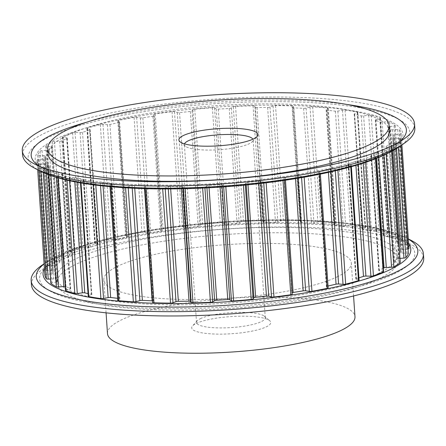 <?xml version="1.0" encoding="UTF-8"?>
<svg xmlns="http://www.w3.org/2000/svg" width="446" height="446" viewBox="0 0 446 446"><rect width="100%" height="100%" fill="white"/><g stroke="black" fill="none" stroke-linecap="round" stroke-linejoin="round"><path stroke-width="0.33" stroke-dasharray="2.23 1.67" d="M196.089 323.512A39.622 8.574 176.1 0 1 235.917 316.325A39.622 8.574 176.1 0 1 269.652 320.641A39.622 8.574 176.1 0 1 266.379 326.818A39.622 8.574 176.1 0 1 217.966 334.121A39.622 8.574 176.1 0 1 192.56 325.892A39.622 8.574 176.1 0 1 196.089 323.512M200.332 318.695A34.453 7.459 176.1 0 1 234.964 312.445A34.453 7.459 176.1 0 1 264.3 316.197A34.453 7.459 176.1 0 1 265.27 317.786A34.453 7.459 176.1 0 1 261.456 321.566A34.453 7.459 176.1 0 1 223.039 327.916A34.453 7.459 176.1 0 1 196.519 322.475A34.453 7.459 176.1 0 1 197.26 320.763A34.453 7.459 176.1 0 1 200.332 318.695M184.516 143.852A34.453 7.459 -3.9 0 0 184.393 144.61A34.453 7.459 -3.9 0 0 185.363 146.199A34.453 7.459 -3.9 0 0 214.699 149.951A34.453 7.459 -3.9 0 0 249.331 143.701A34.453 7.459 -3.9 0 0 252.397 141.627A34.453 7.459 -3.9 0 0 253.144 139.921A34.453 7.459 -3.9 0 0 252.921 139.191M107.492 333.597A124.033 26.844 176.1 0 1 121.217 319.988A124.033 26.844 176.1 0 1 259.505 297.131A124.033 26.844 176.1 0 1 354.983 316.727M337.594 276.643A124.033 26.844 176.1 0 1 199.306 299.5A124.033 26.844 176.1 0 1 103.829 279.904A124.033 26.844 176.1 0 1 117.554 266.295A124.033 26.844 176.1 0 1 255.848 243.438A124.033 26.844 176.1 0 1 351.32 263.034A124.033 26.844 176.1 0 1 337.594 276.643M379.278 278.599A171.024 37.018 176.1 0 1 188.597 310.121A171.024 37.018 176.1 0 1 56.949 283.099A171.024 37.018 176.1 0 1 75.876 264.333A171.024 37.018 176.1 0 1 266.557 232.818A171.024 37.018 176.1 0 1 398.206 259.834A171.024 37.018 176.1 0 1 379.278 278.599M378.91 273.231A171.024 37.018 176.1 0 1 188.229 304.746A171.024 37.018 176.1 0 1 56.581 277.73A171.024 37.018 176.1 0 1 75.508 258.964A171.024 37.018 176.1 0 1 266.19 227.449A171.024 37.018 176.1 0 1 397.838 254.465A171.024 37.018 176.1 0 1 378.91 273.231M389.419 130.968A171.024 37.018 -3.9 0 0 257.771 103.951A171.024 37.018 -3.9 0 0 67.09 135.467A171.024 37.018 -3.9 0 0 48.162 154.232M423.7 258.1A196.58 42.548 -3.9 0 0 410.822 244.358A196.58 42.548 -3.9 0 0 238.454 228.185A196.58 42.548 -3.9 0 0 53.208 263.268A196.58 42.548 -3.9 0 0 42.342 269.473A196.58 42.548 -3.9 0 0 31.449 284.838M394.019 273.944A188.056 40.703 -3.9 0 0 402.509 240.16A188.056 40.703 -3.9 0 0 237.618 224.695A188.056 40.703 -3.9 0 0 60.4 258.256A188.056 40.703 -3.9 0 0 50.013 264.194A188.056 40.703 -3.9 0 0 153.201 308.392A188.056 40.703 -3.9 0 0 394.019 273.944M410.532 240.06A196.58 42.548 -3.9 0 0 238.164 223.892A196.58 42.548 -3.9 0 0 52.912 258.975A196.58 42.548 -3.9 0 0 42.052 265.18M86.596 122.237A188.056 40.703 176.1 0 1 346.999 104.487M399.443 141.889A188.056 40.703 176.1 0 1 395.987 144.51A188.056 40.703 176.1 0 1 385.6 150.447A188.056 40.703 176.1 0 1 208.382 184.008A188.056 40.703 176.1 0 1 43.491 168.538A188.056 40.703 176.1 0 1 39.711 166.414M22.595 154.896A196.58 42.548 176.1 0 1 44.349 133.326A196.58 42.548 176.1 0 1 263.525 97.1A196.58 42.548 176.1 0 1 414.841 128.158M44.862 275.065A2.208 0.479 176.1 0 1 46.367 274.519L51.407 273.827A2.208 0.479 -3.9 0 0 52.667 273.51A2.208 0.479 -3.9 0 0 52.907 273.286L53.202 270.878A2.208 0.479 -3.9 0 0 53.202 270.856A2.208 0.479 -3.9 0 0 51.814 270.51L46.875 270.404A2.208 0.479 176.1 0 1 45.481 270.059A2.208 0.479 176.1 0 1 45.486 270.008A182.576 39.516 176.1 0 1 47.939 266.045A2.208 0.479 176.1 0 1 49.885 265.532L55.17 265.075A2.208 0.479 -3.9 0 0 56.915 264.707A2.208 0.479 -3.9 0 0 57.088 264.595L59.825 262.097A2.208 0.479 -3.9 0 0 59.892 261.969A2.208 0.479 -3.9 0 0 58.933 261.64L54.551 261.278A2.208 0.479 176.1 0 1 53.598 260.949A2.208 0.479 176.1 0 1 53.704 260.787A182.576 39.516 176.1 0 1 59.987 256.79A2.208 0.479 176.1 0 1 62.278 256.355L67.547 256.16A2.208 0.479 -3.9 0 0 69.782 255.759L74.822 253.306A2.208 0.479 -3.9 0 0 75.067 253.066A2.208 0.479 -3.9 0 0 74.482 252.787L70.875 252.168A2.208 0.479 176.1 0 1 70.29 251.89A2.208 0.479 176.1 0 1 70.602 251.616A182.576 39.516 176.1 0 1 80.408 247.786A2.208 0.479 176.1 0 1 82.934 247.458L87.918 247.53A2.208 0.479 -3.9 0 0 90.36 247.229L97.445 244.938A2.208 0.479 -3.9 0 0 97.719 244.832A2.208 0.479 -3.9 0 0 97.964 244.592A2.208 0.479 -3.9 0 0 97.668 244.38L95.026 243.549A2.208 0.479 176.1 0 1 94.73 243.338A2.208 0.479 176.1 0 1 95.344 242.959A182.576 39.516 176.1 0 1 108.172 239.485A2.208 0.479 176.1 0 1 110.803 239.273L115.258 239.614A2.208 0.479 -3.9 0 0 117.783 239.43L126.564 237.417A2.208 0.479 -3.9 0 0 127.194 237.216A2.208 0.479 -3.9 0 0 127.439 236.971A2.208 0.479 -3.9 0 0 127.339 236.848L125.783 235.845A2.208 0.479 176.1 0 1 125.688 235.717A2.208 0.479 176.1 0 1 126.681 235.243A182.576 39.516 176.1 0 1 141.889 232.299A2.208 0.479 176.1 0 1 144.498 232.221L148.195 232.806A2.208 0.479 -3.9 0 0 150.676 232.751L160.711 231.117A2.208 0.479 -3.9 0 0 161.764 230.833A2.208 0.479 -3.9 0 0 162.01 230.593A2.208 0.479 -3.9 0 0 162.004 230.565L161.619 229.439A2.208 0.479 176.1 0 1 161.614 229.411A2.208 0.479 176.1 0 1 163.041 228.865A182.576 39.516 176.1 0 1 179.872 226.596A2.208 0.479 176.1 0 1 182.325 226.652L185.084 227.46A2.208 0.479 -3.9 0 0 187.392 227.532L198.18 226.362A2.208 0.479 -3.9 0 0 199.702 226.01A2.208 0.479 -3.9 0 0 199.925 225.849L200.728 224.656A2.208 0.479 176.1 0 1 202.607 224.132A182.576 39.516 176.1 0 1 220.218 222.66A2.208 0.479 176.1 0 1 222.387 222.844L224.065 223.831A2.208 0.479 -3.9 0 0 226.094 224.026L237.088 223.379A2.208 0.479 -3.9 0 0 239.106 222.989A2.208 0.479 -3.9 0 0 239.195 222.939L241.147 221.74A2.208 0.479 176.1 0 1 243.393 221.288A182.576 39.516 176.1 0 1 260.893 220.686A2.208 0.479 176.1 0 1 262.672 220.993L263.19 222.108A2.208 0.479 -3.9 0 0 264.835 222.42L275.489 222.32A2.208 0.479 -3.9 0 0 277.852 221.974L280.852 220.826A2.208 0.479 176.1 0 1 283.349 220.48A182.576 39.516 176.1 0 1 299.868 220.776A2.208 0.479 176.1 0 1 301.189 221.121A2.208 0.479 176.1 0 1 301.173 221.188L300.498 222.376A2.208 0.479 -3.9 0 0 300.481 222.448A2.208 0.479 -3.9 0 0 301.674 222.788L311.453 223.245A2.208 0.479 -3.9 0 0 313.956 223.011L317.853 221.974A2.208 0.479 176.1 0 1 320.479 221.746A182.576 39.516 176.1 0 1 335.186 222.916A2.208 0.479 176.1 0 1 336.078 223.24A2.208 0.479 176.1 0 1 335.944 223.418L334.115 224.622A2.208 0.479 -3.9 0 0 333.982 224.801A2.208 0.479 -3.9 0 0 334.768 225.107L343.18 226.105A2.208 0.479 -3.9 0 0 345.695 225.988L350.3 225.113A2.208 0.479 176.1 0 1 352.914 225.013A182.576 39.516 176.1 0 1 365.073 227.014A2.208 0.479 176.1 0 1 365.603 227.282A2.208 0.479 176.1 0 1 365.358 227.527A2.208 0.479 176.1 0 1 365.252 227.571L362.358 228.731A2.208 0.479 -3.9 0 0 362.007 229.021A2.208 0.479 -3.9 0 0 362.447 229.272L369.076 230.749A2.208 0.479 -3.9 0 0 371.473 230.766L376.552 230.097A2.208 0.479 176.1 0 1 379.033 230.13A182.576 39.516 176.1 0 1 388.031 232.851A2.208 0.479 176.1 0 1 388.288 233.052A2.208 0.479 176.1 0 1 388.042 233.291A2.208 0.479 176.1 0 1 387.619 233.448L383.811 234.496A2.208 0.479 -3.9 0 0 383.142 234.891A2.208 0.479 -3.9 0 0 383.337 235.064L387.842 236.954A2.208 0.479 -3.9 0 0 390.01 237.094L395.307 236.67A2.208 0.479 176.1 0 1 397.525 236.832A182.576 39.516 176.1 0 1 402.911 240.143A2.208 0.479 176.1 0 1 402.989 240.255A2.208 0.479 176.1 0 1 402.744 240.494A2.208 0.479 176.1 0 1 401.93 240.74L397.392 241.632A2.208 0.479 -3.9 0 0 396.338 242.117A2.208 0.479 -3.9 0 0 396.382 242.2L398.54 244.408A2.208 0.479 -3.9 0 0 400.363 244.664L405.615 244.503A2.208 0.479 176.1 0 1 407.46 244.787A182.576 39.516 176.1 0 1 408.971 248.522M89.613 130.031A2.208 0.479 -3.9 0 0 89.886 129.925A2.208 0.479 -3.9 0 0 90.131 129.686A2.208 0.479 -3.9 0 0 89.836 129.474L87.187 128.643A2.208 0.479 176.1 0 1 86.898 128.431A2.208 0.479 176.1 0 1 87.511 128.052A182.576 39.516 176.1 0 1 100.339 124.573A2.208 0.479 176.1 0 1 102.97 124.367L107.425 124.707A2.208 0.479 -3.9 0 0 109.945 124.523L118.731 122.511A2.208 0.479 -3.9 0 0 119.361 122.31A2.208 0.479 -3.9 0 0 119.606 122.065A2.208 0.479 -3.9 0 0 119.506 121.936L117.95 120.938A2.208 0.479 176.1 0 1 117.856 120.81A2.208 0.479 176.1 0 1 118.842 120.336A182.576 39.516 176.1 0 1 134.056 117.393A2.208 0.479 176.1 0 1 136.66 117.315L140.362 117.9A2.208 0.479 -3.9 0 0 142.843 117.844L152.878 116.211A2.208 0.479 -3.9 0 0 153.931 115.927A2.208 0.479 -3.9 0 0 154.177 115.687A2.208 0.479 -3.9 0 0 154.171 115.659L153.786 114.533A2.208 0.479 176.1 0 1 153.781 114.505A2.208 0.479 176.1 0 1 155.208 113.959A182.576 39.516 176.1 0 1 172.039 111.69A2.208 0.479 176.1 0 1 174.486 111.745L177.252 112.554A2.208 0.479 -3.9 0 0 179.56 112.621L190.347 111.455A2.208 0.479 -3.9 0 0 191.869 111.104A2.208 0.479 -3.9 0 0 192.092 110.942L192.889 109.749A2.208 0.479 176.1 0 1 194.774 109.225A182.576 39.516 176.1 0 1 212.385 107.754A2.208 0.479 176.1 0 1 214.548 107.938L216.232 108.924A2.208 0.479 -3.9 0 0 218.261 109.119L229.255 108.473A2.208 0.479 -3.9 0 0 231.273 108.083A2.208 0.479 -3.9 0 0 231.363 108.032L233.314 106.828A2.208 0.479 176.1 0 1 235.555 106.382A182.576 39.516 176.1 0 1 253.06 105.78A2.208 0.479 176.1 0 1 254.839 106.087L255.357 107.202A2.208 0.479 -3.9 0 0 257.002 107.514L267.656 107.414A2.208 0.479 -3.9 0 0 270.02 107.068L273.019 105.919A2.208 0.479 176.1 0 1 275.517 105.574A182.576 39.516 176.1 0 1 292.035 105.869A2.208 0.479 176.1 0 1 293.357 106.215A2.208 0.479 176.1 0 1 293.34 106.282L292.665 107.469A2.208 0.479 -3.9 0 0 292.648 107.536A2.208 0.479 -3.9 0 0 293.842 107.882L303.62 108.339A2.208 0.479 -3.9 0 0 306.123 108.105L310.02 107.068A2.208 0.479 176.1 0 1 312.646 106.834A182.576 39.516 176.1 0 1 327.353 108.01A2.208 0.479 176.1 0 1 328.245 108.333A2.208 0.479 176.1 0 1 328.111 108.512L326.282 109.716A2.208 0.479 -3.9 0 0 326.149 109.894A2.208 0.479 -3.9 0 0 326.935 110.201L335.347 111.199A2.208 0.479 -3.9 0 0 337.862 111.082L342.461 110.207A2.208 0.479 176.1 0 1 345.081 110.106A182.576 39.516 176.1 0 1 357.24 112.108A2.208 0.479 176.1 0 1 357.77 112.375A2.208 0.479 176.1 0 1 357.525 112.621A2.208 0.479 176.1 0 1 357.419 112.665L354.525 113.825A2.208 0.479 -3.9 0 0 354.174 114.115A2.208 0.479 -3.9 0 0 354.615 114.366L361.243 115.843A2.208 0.479 -3.9 0 0 363.641 115.86L368.719 115.191A2.208 0.479 176.1 0 1 371.2 115.224A182.576 39.516 176.1 0 1 380.198 117.945A2.208 0.479 176.1 0 1 380.455 118.145A2.208 0.479 176.1 0 1 380.209 118.385A2.208 0.479 176.1 0 1 379.786 118.536L375.978 119.589A2.208 0.479 -3.9 0 0 375.309 119.985A2.208 0.479 -3.9 0 0 375.504 120.158L380.009 122.048A2.208 0.479 -3.9 0 0 382.177 122.187L387.474 121.764A2.208 0.479 176.1 0 1 389.692 121.925A182.576 39.516 176.1 0 1 395.078 125.237A2.208 0.479 176.1 0 1 395.156 125.348A2.208 0.479 176.1 0 1 394.911 125.588A2.208 0.479 176.1 0 1 394.097 125.833L389.559 126.725A2.208 0.479 -3.9 0 0 388.505 127.21A2.208 0.479 -3.9 0 0 388.544 127.294L390.707 129.502A2.208 0.479 -3.9 0 0 392.53 129.758L397.782 129.591A2.208 0.479 176.1 0 1 399.627 129.881A182.576 39.516 176.1 0 1 401.132 133.61A2.208 0.479 176.1 0 1 401.138 133.622A2.208 0.479 176.1 0 1 400.893 133.867A2.208 0.479 176.1 0 1 399.633 134.179L394.593 134.876A2.208 0.479 -3.9 0 0 393.093 135.411L392.798 137.825A2.208 0.479 -3.9 0 0 392.798 137.842A2.208 0.479 -3.9 0 0 394.186 138.188L399.125 138.293A2.208 0.479 176.1 0 1 400.519 138.639A2.208 0.479 176.1 0 1 400.514 138.689A182.576 39.516 176.1 0 1 398.061 142.659A2.208 0.479 176.1 0 1 397.854 142.798A2.208 0.479 176.1 0 1 396.115 143.172L390.83 143.623A2.208 0.479 -3.9 0 0 388.912 144.108L386.175 146.6A2.208 0.479 -3.9 0 0 386.108 146.734A2.208 0.479 -3.9 0 0 387.067 147.057L391.449 147.425A2.208 0.479 176.1 0 1 392.402 147.749A2.208 0.479 176.1 0 1 392.296 147.91A182.576 39.516 176.1 0 1 386.013 151.913A2.208 0.479 176.1 0 1 385.952 151.941A2.208 0.479 176.1 0 1 383.722 152.342L378.453 152.538A2.208 0.479 -3.9 0 0 376.218 152.939L371.178 155.392A2.208 0.479 -3.9 0 0 370.933 155.637A2.208 0.479 -3.9 0 0 371.518 155.916L375.125 156.529A2.208 0.479 176.1 0 1 375.71 156.808A2.208 0.479 176.1 0 1 375.465 157.053A2.208 0.479 176.1 0 1 375.398 157.081A182.576 39.516 176.1 0 1 365.592 160.917A2.208 0.479 176.1 0 1 363.066 161.246L358.082 161.173A2.208 0.479 -3.9 0 0 355.64 161.469L348.555 163.76A2.208 0.479 -3.9 0 0 348.036 164.111A2.208 0.479 -3.9 0 0 348.332 164.323L350.974 165.148A2.208 0.479 176.1 0 1 351.27 165.366A2.208 0.479 176.1 0 1 351.024 165.605A2.208 0.479 176.1 0 1 350.656 165.739A182.576 39.516 176.1 0 1 337.828 169.218A2.208 0.479 176.1 0 1 335.197 169.424L330.742 169.09A2.208 0.479 -3.9 0 0 328.217 169.274L319.436 171.281A2.208 0.479 -3.9 0 0 318.561 171.727A2.208 0.479 -3.9 0 0 318.661 171.855L320.217 172.858A2.208 0.479 176.1 0 1 320.312 172.987A2.208 0.479 176.1 0 1 320.066 173.226A2.208 0.479 176.1 0 1 319.319 173.455A182.576 39.516 176.1 0 1 304.111 176.399A2.208 0.479 176.1 0 1 301.502 176.477L297.805 175.891A2.208 0.479 -3.9 0 0 295.324 175.947L285.289 177.58A2.208 0.479 -3.9 0 0 283.99 178.11A2.208 0.479 -3.9 0 0 283.996 178.138L284.381 179.264A2.208 0.479 176.1 0 1 284.386 179.286A2.208 0.479 176.1 0 1 284.141 179.532A2.208 0.479 176.1 0 1 282.959 179.838A182.576 39.516 176.1 0 1 266.128 182.102A2.208 0.479 176.1 0 1 263.675 182.046L260.916 181.238A2.208 0.479 -3.9 0 0 258.608 181.171L247.82 182.342A2.208 0.479 -3.9 0 0 246.075 182.849L245.272 184.042A2.208 0.479 176.1 0 1 245.055 184.204A2.208 0.479 176.1 0 1 243.393 184.566A182.576 39.516 176.1 0 1 225.782 186.038A2.208 0.479 176.1 0 1 223.613 185.854L221.935 184.867A2.208 0.479 -3.9 0 0 219.906 184.672L208.912 185.324A2.208 0.479 -3.9 0 0 206.805 185.759L204.853 186.963A2.208 0.479 176.1 0 1 204.764 187.013A2.208 0.479 176.1 0 1 202.607 187.409A182.576 39.516 176.1 0 1 185.107 188.011A2.208 0.479 176.1 0 1 183.328 187.705L182.81 186.59A2.208 0.479 -3.9 0 0 181.165 186.283L170.511 186.378A2.208 0.479 -3.9 0 0 168.148 186.723L165.148 187.872A2.208 0.479 176.1 0 1 162.651 188.218A182.576 39.516 176.1 0 1 146.132 187.928A2.208 0.479 176.1 0 1 144.811 187.582A2.208 0.479 176.1 0 1 144.827 187.51L145.502 186.322A2.208 0.479 -3.9 0 0 145.519 186.255A2.208 0.479 -3.9 0 0 144.326 185.915L134.547 185.452A2.208 0.479 -3.9 0 0 132.044 185.692L128.147 186.729A2.208 0.479 176.1 0 1 125.521 186.958A182.576 39.516 176.1 0 1 110.814 185.781A2.208 0.479 176.1 0 1 109.922 185.464A2.208 0.479 176.1 0 1 110.056 185.28L111.885 184.081A2.208 0.479 -3.9 0 0 112.018 183.897A2.208 0.479 -3.9 0 0 111.232 183.59L102.82 182.598A2.208 0.479 -3.9 0 0 100.305 182.709L95.7 183.585A2.208 0.479 176.1 0 1 93.086 183.685A182.576 39.516 176.1 0 1 80.927 181.689A2.208 0.479 176.1 0 1 80.397 181.416A2.208 0.479 176.1 0 1 80.748 181.126L83.642 179.972A2.208 0.479 -3.9 0 0 83.748 179.922A2.208 0.479 -3.9 0 0 83.993 179.682A2.208 0.479 -3.9 0 0 83.553 179.426L76.924 177.948A2.208 0.479 -3.9 0 0 74.527 177.937L69.448 178.606A2.208 0.479 176.1 0 1 66.967 178.573A182.576 39.516 176.1 0 1 57.969 175.847A2.208 0.479 176.1 0 1 57.712 175.646A2.208 0.479 176.1 0 1 58.381 175.256L62.189 174.202A2.208 0.479 -3.9 0 0 62.613 174.052A2.208 0.479 -3.9 0 0 62.858 173.812A2.208 0.479 -3.9 0 0 62.663 173.633L58.158 171.743A2.208 0.479 -3.9 0 0 55.99 171.604L50.693 172.033A2.208 0.479 176.1 0 1 48.475 171.866A182.576 39.516 176.1 0 1 43.089 168.555A2.208 0.479 176.1 0 1 43.011 168.443A2.208 0.479 176.1 0 1 44.07 167.964L48.608 167.066A2.208 0.479 -3.9 0 0 49.417 166.826A2.208 0.479 -3.9 0 0 49.662 166.581A2.208 0.479 -3.9 0 0 49.617 166.497L47.46 164.295A2.208 0.479 -3.9 0 0 45.637 164.033L40.385 164.2A2.208 0.479 176.1 0 1 38.54 163.911A182.576 39.516 176.1 0 1 37.029 160.181A2.208 0.479 176.1 0 1 37.029 160.17A2.208 0.479 176.1 0 1 38.534 159.612L43.574 158.921A2.208 0.479 -3.9 0 0 44.829 158.603A2.208 0.479 -3.9 0 0 45.074 158.38L45.369 155.972A2.208 0.479 -3.9 0 0 45.369 155.949A2.208 0.479 -3.9 0 0 43.981 155.604L39.036 155.498A2.208 0.479 176.1 0 1 37.648 155.152A2.208 0.479 176.1 0 1 37.654 155.102A182.576 39.516 176.1 0 1 40.107 151.138A2.208 0.479 176.1 0 1 42.052 150.625L47.337 150.168A2.208 0.479 -3.9 0 0 49.077 149.8A2.208 0.479 -3.9 0 0 49.255 149.689L51.987 147.191A2.208 0.479 -3.9 0 0 52.059 147.063A2.208 0.479 -3.9 0 0 51.1 146.734L46.718 146.366A2.208 0.479 176.1 0 1 45.76 146.043A2.208 0.479 176.1 0 1 45.871 145.881A182.576 39.516 176.1 0 1 52.154 141.884A2.208 0.479 176.1 0 1 54.445 141.449L59.714 141.254A2.208 0.479 -3.9 0 0 61.949 140.852L66.989 138.399A2.208 0.479 -3.9 0 0 67.229 138.16A2.208 0.479 -3.9 0 0 66.649 137.875L63.042 137.262A2.208 0.479 176.1 0 1 62.457 136.983A2.208 0.479 176.1 0 1 62.769 136.71A182.576 39.516 176.1 0 1 72.57 132.875A2.208 0.479 176.1 0 1 75.101 132.546L80.085 132.624A2.208 0.479 -3.9 0 0 82.527 132.323L89.613 130.031L97.445 244.938M383.304 268.213L379.011 270.298A2.208 0.479 -3.9 0 0 378.771 270.544A2.208 0.479 -3.9 0 0 379.351 270.822L382.958 271.436A2.208 0.479 176.1 0 1 383.543 271.714M358.935 277.847L356.387 278.666A2.208 0.479 -3.9 0 0 355.869 279.018A2.208 0.479 -3.9 0 0 356.164 279.229L358.813 280.06A2.208 0.479 176.1 0 1 359.102 280.272M328.016 286.02L327.269 286.187A2.208 0.479 -3.9 0 0 326.394 286.633A2.208 0.479 -3.9 0 0 326.494 286.761L328.05 287.765A2.208 0.479 176.1 0 1 328.144 287.893M88.23 296.322A2.208 0.479 176.1 0 1 88.581 296.032L91.475 294.878A2.208 0.479 -3.9 0 0 91.586 294.828A2.208 0.479 -3.9 0 0 91.826 294.589A2.208 0.479 -3.9 0 0 91.385 294.332L88.04 293.591M65.545 290.552A2.208 0.479 176.1 0 1 66.214 290.162L70.022 289.108A2.208 0.479 -3.9 0 0 70.446 288.958A2.208 0.479 -3.9 0 0 70.691 288.718A2.208 0.479 -3.9 0 0 70.496 288.54L65.991 286.65A2.208 0.479 -3.9 0 0 65.272 286.505M50.844 283.355A2.208 0.479 176.1 0 1 51.903 282.87L56.441 281.972A2.208 0.479 -3.9 0 0 57.25 281.733A2.208 0.479 -3.9 0 0 57.495 281.487A2.208 0.479 -3.9 0 0 57.456 281.404L55.293 279.202A2.208 0.479 -3.9 0 0 53.47 278.94L50.554 279.034M117.755 300.37A2.208 0.479 176.1 0 1 117.889 300.186L119.718 298.987A2.208 0.479 -3.9 0 0 119.851 298.803A2.208 0.479 -3.9 0 0 119.065 298.497L117.616 298.324M144.827 187.51L152.66 302.421L153.335 301.228A2.208 0.479 -3.9 0 0 153.352 301.162A2.208 0.479 -3.9 0 0 152.532 300.849M292.124 292.749A2.208 0.479 -3.9 0 0 291.823 293.016A2.208 0.479 -3.9 0 0 291.829 293.044L292.214 294.17M399.95 258.424L398.663 258.529A2.208 0.479 -3.9 0 0 396.745 259.014L394.013 261.507A2.208 0.479 -3.9 0 0 393.941 261.64A2.208 0.479 -3.9 0 0 394.9 261.964L399.281 262.332A2.208 0.479 176.1 0 1 400.24 262.655M408.045 248.985A2.208 0.479 176.1 0 1 407.466 249.091L402.426 249.782A2.208 0.479 -3.9 0 0 400.926 250.317L400.631 252.731A2.208 0.479 -3.9 0 0 400.631 252.748A2.208 0.479 -3.9 0 0 402.019 253.099L406.964 253.2A2.208 0.479 176.1 0 1 408.335 253.501M408.324 239.078A191.222 41.389 -3.9 0 0 405.303 237.423A191.222 41.389 -3.9 0 0 237.634 221.695A191.222 41.389 -3.9 0 0 57.434 255.82A191.222 41.389 -3.9 0 0 46.869 261.858A191.222 41.389 -3.9 0 0 44.104 263.909M408.653 243.917A184.282 39.884 -3.9 0 0 256.483 220.43A184.282 39.884 -3.9 0 0 63.455 254.114A184.282 39.884 -3.9 0 0 44.433 268.748M40.697 171.275A191.222 41.389 176.1 0 1 49.328 136.928A191.222 41.389 176.1 0 1 294.198 101.894A191.222 41.389 176.1 0 1 399.131 146.84M382.545 154.584A184.282 39.884 176.1 0 1 134.876 187.905A184.282 39.884 176.1 0 1 55.622 139.208A184.282 39.884 176.1 0 1 303.291 105.892A184.282 39.884 176.1 0 1 382.545 154.584M118.731 122.511L126.564 237.417M152.878 116.211L160.711 231.117M190.347 111.455L198.18 226.362M229.255 108.473L237.088 223.379M357.24 112.108L365.073 227.014M380.198 117.945L388.031 232.851M395.078 125.237L402.911 240.143M401.132 133.61L401.907 144.928L401.138 133.622M398.061 142.659L398.378 147.347M386.013 151.913L386.169 154.165M375.125 156.529L382.958 271.436M350.974 165.148L358.813 280.06M320.217 172.858L328.05 287.765M245.272 184.042L245.345 185.062M204.853 186.963L204.926 187.978M83.642 179.972L91.475 294.878M62.189 174.202L70.022 289.108M48.608 167.066L56.441 281.972M43.574 158.921L51.407 273.827M47.337 150.168L55.17 265.075M46.718 146.366L54.551 261.278M45.871 145.881L53.704 260.787M51.1 146.734L58.933 261.64M51.987 147.191L59.825 262.097M49.255 149.689L57.088 264.595M42.052 150.625L49.885 265.532M40.107 151.138L47.939 266.045M37.654 155.102L45.486 270.008M39.036 155.498L46.875 270.404M43.981 155.604L51.814 270.51M53.202 270.856L45.369 155.949L53.202 270.878M45.074 158.38L52.907 273.286M38.534 159.612L46.367 274.519M37.029 160.181L37.687 169.759L37.029 160.17M38.54 163.911L38.98 170.411M40.385 164.2L40.876 171.364M45.637 164.033L53.47 278.94M47.46 164.295L55.293 279.202M49.617 166.497L57.456 281.404M44.07 167.964L51.903 282.87M43.089 168.555L43.357 172.552M48.475 171.866L48.67 174.748M50.693 172.033L50.939 175.573M55.99 171.604L56.386 177.346M58.158 171.743L65.991 286.65M62.663 173.633L70.496 288.54M58.381 175.256L66.214 290.162M57.969 175.847L58.103 177.854M66.967 178.573L67.073 180.173M69.448 178.606L69.593 180.736M74.527 177.937L74.789 181.812M76.924 177.948L77.219 182.269M83.553 179.426L91.385 294.332M80.748 181.126L88.581 296.032M80.927 181.689L81.01 182.944M93.086 183.685L93.158 184.772M95.7 183.585L95.806 185.112M100.305 182.709L100.506 185.67M102.82 182.598L103.048 185.943M111.232 183.59L119.065 298.497M111.885 184.081L119.718 298.987M110.056 185.28L117.889 300.186M110.814 185.781L110.876 186.707M125.521 186.958L125.577 187.799M128.147 186.729L128.231 187.956M132.044 185.692L132.211 188.162M134.547 185.452L134.737 188.279M144.326 185.915L144.51 188.647M145.502 186.322L153.335 301.228M146.132 187.928L146.182 188.691M162.651 188.218L162.701 188.942M165.148 187.872L165.221 188.948M168.148 186.723L168.298 188.942M170.511 186.378L170.684 188.931M181.165 186.283L181.338 188.792M182.81 186.59L182.955 188.753M183.328 187.705L183.395 188.747M185.107 188.011L185.151 188.703M202.607 187.409L202.657 188.084M206.805 185.759L206.95 187.877M208.912 185.324L209.079 187.766M219.906 184.672L220.073 187.108M221.935 184.867L222.08 186.974M223.613 185.854L223.686 186.863M225.782 186.038L225.827 186.712M243.393 184.566L243.438 185.246M246.075 182.849L246.22 184.978M247.82 182.342L247.987 184.806M258.608 181.171L258.775 183.668M260.916 181.238L261.066 183.406M263.675 182.046L263.748 183.094M266.128 182.102L266.173 182.804M282.959 179.838L283.009 180.569M283.996 178.138L291.829 293.044M285.289 177.58L285.468 180.206M295.324 175.947L295.508 178.651M297.805 175.891L297.961 178.249M301.502 176.477L301.585 177.636M304.111 176.399L304.161 177.19M319.319 173.455L319.381 174.308M318.661 171.855L326.494 286.761M319.436 171.281L327.269 286.187M328.217 169.274L328.434 172.39M330.742 169.09L330.926 171.827M335.197 169.424L335.292 170.818M337.828 169.218L337.895 170.194M350.656 165.739L350.734 166.849M348.332 164.323L356.164 279.229M348.555 163.76L356.387 278.666M355.64 161.469L355.908 165.36M358.082 161.173L358.316 164.635M363.066 161.246L363.195 163.097M365.592 160.917L365.687 162.277M375.398 157.081L375.51 158.731M371.518 155.916L379.351 270.822M371.178 155.392L379.011 270.298M376.218 152.939L376.58 158.308M378.453 152.538L378.782 157.421M383.722 152.342L383.917 155.214M392.296 147.91L392.502 150.921M391.449 147.425L399.281 262.332M387.067 147.057L394.9 261.964M386.175 146.6L394.013 261.507M388.912 144.108L396.745 259.014M390.83 143.623L398.663 258.529M396.115 143.172L396.483 148.579M400.514 138.689L400.982 145.563L400.519 138.639M399.125 138.293L406.964 253.2M394.186 138.188L402.019 253.099M392.798 137.825L400.631 252.731L392.798 137.842M393.093 135.411L400.926 250.317M394.593 134.876L402.426 249.782M399.633 134.179L407.466 249.091M399.627 129.881L407.46 244.787M397.782 129.591L405.615 244.503M392.53 129.758L400.363 244.664M390.707 129.502L398.54 244.408M388.544 127.294L396.382 242.2M389.559 126.725L397.392 241.632M394.097 125.833L401.93 240.74M389.692 121.925L397.525 236.832M387.474 121.764L395.307 236.67M382.177 122.187L390.01 237.094M380.009 122.048L387.842 236.954M375.504 120.158L383.337 235.064M375.978 119.589L383.811 234.496M379.786 118.536L387.619 233.448M371.2 115.224L379.033 230.13M368.719 115.191L376.552 230.097M363.641 115.86L371.473 230.766M361.243 115.843L369.076 230.749M354.615 114.366L362.447 229.272M354.525 113.825L362.358 228.731M357.419 112.665L365.252 227.571M345.081 110.106L352.914 225.013M342.461 110.207L350.3 225.113M337.862 111.082L345.695 225.988M335.347 111.199L343.18 226.105M326.935 110.201L334.768 225.107M326.282 109.716L334.115 224.622M328.111 108.512L335.944 223.418M327.353 108.01L335.186 222.916M312.646 106.834L320.479 221.746M310.02 107.068L317.853 221.974M306.123 108.105L313.956 223.011M303.62 108.339L311.453 223.245M293.842 107.882L301.674 222.788M292.665 107.469L300.498 222.376M293.34 106.282L301.173 221.188M292.035 105.869L299.868 220.776M275.517 105.574L283.349 220.48M273.019 105.919L280.852 220.826M270.02 107.068L277.852 221.974M267.656 107.414L275.489 222.32M257.002 107.514L264.835 222.42M255.357 107.202L263.19 222.108M254.839 106.087L262.672 220.993M253.06 105.78L260.893 220.686M235.555 106.382L243.393 221.288M233.314 106.828L241.147 221.74M231.363 108.032L239.195 222.939M218.261 109.119L226.094 224.026M216.232 108.924L224.065 223.831M214.548 107.938L222.387 222.844M212.385 107.754L220.218 222.66M194.774 109.225L202.607 224.132M192.889 109.749L200.728 224.656M192.092 110.942L199.925 225.849M179.56 112.621L187.392 227.532M177.252 112.554L185.084 227.46M174.486 111.745L182.325 226.652M172.039 111.69L179.872 226.596M155.208 113.959L163.041 228.865M153.786 114.533L161.619 229.439M154.171 115.659L162.004 230.565M142.843 117.844L150.676 232.751M140.362 117.9L148.195 232.806M136.66 117.315L144.498 232.221M134.056 117.393L141.889 232.299M118.842 120.336L126.681 235.243M117.95 120.938L125.783 235.845M119.506 121.936L127.339 236.848M109.945 124.523L117.783 239.43M107.425 124.707L115.258 239.614M102.97 124.367L110.803 239.273M100.339 124.573L108.172 239.485M87.511 128.052L95.344 242.959M87.187 128.643L95.026 243.549M89.836 129.474L97.668 244.38M82.527 132.323L90.36 247.229M80.085 132.624L87.918 247.53M75.101 132.546L82.934 247.458M72.57 132.875L80.408 247.786M62.769 136.71L70.602 251.616M63.042 137.262L70.875 252.168M66.649 137.875L74.482 252.787M66.989 138.399L74.822 253.306M61.949 140.852L69.782 255.759M59.714 141.254L67.547 256.16M54.445 141.449L62.278 256.355M52.154 141.884L59.987 256.79M264.3 316.197L269.652 320.641M265.27 317.786L253.144 139.921M252.397 141.627L257.102 136.498M106.076 312.836L103.829 279.904M56.949 283.099L56.581 277.73M402.509 240.16L410.822 244.358M408.313 238.945L405.303 237.423C374.852 221.874 302.65 216.583 225.76 221.601C157.232 226.1 91.564 238.878 58.71 255.073L44.093 263.776M395.987 144.51L403.658 139.224M357.77 112.375L365.603 227.282M380.455 118.145L388.288 233.052M395.156 125.348L402.989 240.255M375.71 156.808L375.833 158.603M351.27 165.366L351.359 166.67M320.312 172.987L320.39 174.102M45.76 146.043L53.598 260.949M52.059 147.063L59.892 261.969M37.648 155.152L45.481 270.059M49.662 166.581L57.495 281.487M43.011 168.443L43.29 172.518M62.858 173.812L70.691 288.718M57.712 175.646L57.857 177.787M83.993 179.682L91.826 294.589M80.397 181.416L80.492 182.854M112.018 183.897L119.851 298.803M109.922 185.464L110 186.629M145.519 186.255L153.352 301.162M144.811 187.582L144.883 188.658M283.99 178.11L291.823 293.016M318.561 171.727L326.394 286.633M348.036 164.111L355.869 279.018M370.933 155.637L378.771 270.544M392.402 147.749L392.614 150.86M386.108 146.734L393.941 261.64M388.505 127.21L396.338 242.117M375.309 119.985L383.142 234.891M354.174 114.115L362.007 229.021M326.149 109.894L333.982 224.801M328.245 108.333L336.078 223.24M292.648 107.536L300.481 222.448M293.357 106.215L301.189 221.121M153.781 114.505L161.614 229.411M154.177 115.687L162.01 230.593M117.856 120.81L125.688 235.717M119.606 122.065L127.439 236.971M86.898 128.431L94.73 243.338M90.131 129.686L97.964 244.592M62.457 136.983L70.29 251.89M67.229 138.16L75.067 253.066M43.491 168.538L35.178 164.345M50.013 264.194L42.342 269.473M398.206 259.834L397.838 254.465M353.567 295.966L351.32 263.034M185.363 146.199L180.006 141.756M196.519 322.475L184.393 144.61M197.26 320.763L192.56 325.892"/><path stroke-width="0.67" d="M252.921 139.191A34.453 7.459 -3.9 0 0 224.935 134.514A34.453 7.459 -3.9 0 0 188.206 140.83A34.453 7.459 -3.9 0 0 184.516 143.852M253.568 138.884A39.622 8.574 -3.9 0 0 257.102 136.498A39.622 8.574 -3.9 0 0 231.691 128.275A39.622 8.574 -3.9 0 0 183.278 135.578A39.622 8.574 -3.9 0 0 180.006 141.756A39.622 8.574 -3.9 0 0 213.745 146.071A39.622 8.574 -3.9 0 0 253.568 138.884M353.567 295.966L354.983 316.727A124.033 26.844 176.1 0 1 341.257 330.335A124.033 26.844 176.1 0 1 202.963 353.193A124.033 26.844 176.1 0 1 107.492 333.597L106.076 312.836M66.722 130.098A171.024 37.018 -3.9 0 0 47.794 148.864A171.024 37.018 -3.9 0 0 179.443 175.88A171.024 37.018 -3.9 0 0 370.124 144.365A171.024 37.018 -3.9 0 0 389.051 125.599A171.024 37.018 -3.9 0 0 257.403 98.583A171.024 37.018 -3.9 0 0 66.722 130.098M47.794 148.864L48.162 154.232A171.024 37.018 -3.9 0 0 179.81 181.249A171.024 37.018 -3.9 0 0 370.492 149.733A171.024 37.018 -3.9 0 0 389.419 130.968L389.051 125.599M44.093 263.776L42.052 265.18A196.58 42.548 -3.9 0 0 31.159 280.545L31.449 284.838A196.58 42.548 -3.9 0 0 182.771 315.896A196.58 42.548 -3.9 0 0 401.946 279.67A196.58 42.548 -3.9 0 0 423.7 258.1L423.405 253.802A196.58 42.548 -3.9 0 0 410.532 240.06L408.313 238.945M31.159 280.545A196.58 42.548 -3.9 0 0 182.475 311.598A196.58 42.548 -3.9 0 0 401.651 275.372A196.58 42.548 -3.9 0 0 423.405 253.802M44.054 129.033A196.58 42.548 176.1 0 1 263.229 92.807A196.58 42.548 176.1 0 1 414.551 123.86A196.58 42.548 176.1 0 1 403.658 139.224A196.58 42.548 176.1 0 1 392.792 145.429A196.58 42.548 176.1 0 1 207.546 180.513A196.58 42.548 176.1 0 1 35.178 164.345A196.58 42.548 176.1 0 1 22.3 150.603A196.58 42.548 176.1 0 1 44.054 129.033M39.711 166.414A188.056 40.703 176.1 0 1 51.981 134.759A188.056 40.703 176.1 0 1 86.596 122.237M346.999 104.487A188.056 40.703 176.1 0 1 399.443 141.889M414.551 123.86L414.841 128.158A196.58 42.548 176.1 0 1 403.948 143.517A196.58 42.548 176.1 0 1 393.088 149.728A196.58 42.548 176.1 0 1 207.836 184.811A196.58 42.548 176.1 0 1 35.468 168.638A196.58 42.548 176.1 0 1 22.595 154.896L22.3 150.603M408.971 248.528L401.907 144.928L408.971 248.522A2.208 0.479 176.1 0 1 408.971 248.528A2.208 0.479 176.1 0 1 408.726 248.773A2.208 0.479 176.1 0 1 408.045 248.985M408.335 253.501A2.208 0.479 176.1 0 1 408.352 253.545A2.208 0.479 176.1 0 1 408.346 253.596A182.576 39.516 176.1 0 1 405.893 257.565A2.208 0.479 176.1 0 1 405.687 257.704A2.208 0.479 176.1 0 1 403.948 258.078L399.95 258.424M392.614 150.86L400.24 262.655A2.208 0.479 176.1 0 1 400.129 262.817A182.576 39.516 176.1 0 1 393.846 266.82A2.208 0.479 176.1 0 1 393.785 266.847A2.208 0.479 176.1 0 1 391.555 267.249L386.286 267.449A2.208 0.479 -3.9 0 0 384.051 267.845L383.304 268.213M375.833 158.603L383.543 271.714A2.208 0.479 176.1 0 1 383.298 271.96A2.208 0.479 176.1 0 1 383.231 271.988A182.576 39.516 176.1 0 1 373.43 275.823A2.208 0.479 176.1 0 1 370.899 276.152L365.915 276.08A2.208 0.479 -3.9 0 0 363.473 276.381L358.935 277.847M351.359 166.67L359.102 280.272A2.208 0.479 176.1 0 1 358.857 280.512A2.208 0.479 176.1 0 1 358.489 280.645A182.576 39.516 176.1 0 1 345.661 284.124A2.208 0.479 176.1 0 1 343.03 284.331L338.575 283.996A2.208 0.479 -3.9 0 0 336.055 284.18L328.016 286.02M320.39 174.102L328.144 287.893A2.208 0.479 176.1 0 1 327.899 288.133A2.208 0.479 176.1 0 1 327.158 288.361A182.576 39.516 176.1 0 1 311.944 291.305A2.208 0.479 176.1 0 1 309.34 291.383L305.638 290.798A2.208 0.479 -3.9 0 0 303.157 290.853L293.122 292.487A2.208 0.479 -3.9 0 0 292.124 292.749M292.219 294.198L284.459 180.357L292.214 294.17A2.208 0.479 176.1 0 1 292.219 294.198A2.208 0.479 176.1 0 1 291.979 294.438A2.208 0.479 176.1 0 1 290.792 294.745A182.576 39.516 176.1 0 1 273.961 297.008A2.208 0.479 176.1 0 1 271.514 296.952L268.748 296.15A2.208 0.479 -3.9 0 0 266.44 296.077L255.653 297.248A2.208 0.479 -3.9 0 0 253.908 297.755L253.111 298.948A2.208 0.479 176.1 0 1 252.888 299.11A2.208 0.479 176.1 0 1 251.226 299.472A182.576 39.516 176.1 0 1 233.615 300.944A2.208 0.479 176.1 0 1 231.452 300.76L229.768 299.773A2.208 0.479 -3.9 0 0 227.739 299.578L216.745 300.23A2.208 0.479 -3.9 0 0 214.637 300.671L212.686 301.87A2.208 0.479 176.1 0 1 212.597 301.92A2.208 0.479 176.1 0 1 210.445 302.316A182.576 39.516 176.1 0 1 192.94 302.918A2.208 0.479 176.1 0 1 191.161 302.611L190.643 301.496A2.208 0.479 -3.9 0 0 188.998 301.189L178.344 301.284A2.208 0.479 -3.9 0 0 175.98 301.63L172.981 302.778A2.208 0.479 176.1 0 1 170.483 303.124A182.576 39.516 176.1 0 1 153.965 302.834A2.208 0.479 176.1 0 1 152.644 302.488A2.208 0.479 176.1 0 1 152.66 302.421M44.868 275.087A2.208 0.479 176.1 0 1 44.862 275.076A2.208 0.479 176.1 0 1 44.862 275.065L37.687 169.759L44.868 275.087A182.576 39.516 176.1 0 0 46.373 278.817A2.208 0.479 176.1 0 0 48.218 279.107L50.554 279.034M65.272 286.505A2.208 0.479 -3.9 0 0 63.823 286.51L58.526 286.94A2.208 0.479 176.1 0 1 56.307 286.772A182.576 39.516 176.1 0 1 50.922 283.466A2.208 0.479 176.1 0 1 50.844 283.355L43.29 172.518M88.04 293.591L84.757 292.855A2.208 0.479 -3.9 0 0 82.359 292.844L77.281 293.513A2.208 0.479 176.1 0 1 74.8 293.479A182.576 39.516 176.1 0 1 65.802 290.753A2.208 0.479 176.1 0 1 65.545 290.552L57.857 177.787M117.616 298.324L110.653 297.504A2.208 0.479 -3.9 0 0 108.138 297.616L103.539 298.491A2.208 0.479 176.1 0 1 100.919 298.591A182.576 39.516 176.1 0 1 88.76 296.596A2.208 0.479 176.1 0 1 88.23 296.322L80.492 182.854M152.532 300.849A2.208 0.479 -3.9 0 0 152.158 300.821L142.38 300.359A2.208 0.479 -3.9 0 0 139.877 300.598L135.98 301.635A2.208 0.479 176.1 0 1 133.354 301.864A182.576 39.516 176.1 0 1 118.647 300.688A2.208 0.479 176.1 0 1 117.755 300.37L110 186.629M44.104 263.909A191.222 41.389 -3.9 0 0 155.966 306.909A191.222 41.389 -3.9 0 0 396.672 271.776A191.222 41.389 -3.9 0 0 408.324 239.078M44.433 268.748A184.282 39.884 -3.9 0 0 172.68 303.525A184.282 39.884 -3.9 0 0 390.378 269.49A184.282 39.884 -3.9 0 0 408.653 243.917M40.697 171.275C71.148 186.824 143.35 192.12 220.24 187.097C288.768 182.598 354.436 169.82 387.29 153.625L399.131 146.84A191.222 41.389 176.1 0 1 388.566 152.878A191.222 41.389 176.1 0 1 208.366 187.008A191.222 41.389 176.1 0 1 40.697 171.275L35.468 168.638M398.378 147.347L405.893 257.565M386.169 154.165L393.846 266.82M245.345 185.062L253.111 298.948M204.926 187.978L212.686 301.87M38.98 170.411L46.373 278.817M40.876 171.364L48.218 279.107M43.357 172.552L50.922 283.466M48.67 174.748L56.307 286.772M50.939 175.573L58.526 286.94M56.386 177.346L63.823 286.51M58.103 177.854L65.802 290.753M67.073 180.173L74.8 293.479M69.593 180.736L77.281 293.513M74.789 181.812L82.359 292.844M77.219 182.269L84.757 292.855M81.01 182.944L88.76 296.596M93.158 184.772L100.919 298.591M95.806 185.112L103.539 298.491M100.506 185.67L108.138 297.616M103.048 185.943L110.653 297.504M110.876 186.707L118.647 300.688M125.577 187.799L133.354 301.864M128.231 187.956L135.98 301.635M132.211 188.162L139.877 300.598M134.737 188.279L142.38 300.359M144.51 188.647L152.158 300.821M146.182 188.691L153.965 302.834M162.701 188.942L170.483 303.124M165.221 188.948L172.981 302.778M168.298 188.942L175.98 301.63M170.684 188.931L178.344 301.284M181.338 188.792L188.998 301.189M182.955 188.753L190.643 301.496M183.395 188.747L191.161 302.611M185.151 188.703L192.94 302.918M202.657 188.084L210.445 302.316M206.95 187.877L214.637 300.671M209.079 187.766L216.745 300.23M220.073 187.108L227.739 299.578M222.08 186.974L229.768 299.773M223.686 186.863L231.452 300.76M225.827 186.712L233.615 300.944M243.438 185.246L251.226 299.472M246.22 184.978L253.908 297.755M247.987 184.806L255.653 297.248M258.775 183.668L266.44 296.077M261.066 183.406L268.748 296.15M263.748 183.094L271.514 296.952M266.173 182.804L273.961 297.008M283.009 180.569L290.792 294.745M285.468 180.206L293.122 292.487M295.508 178.651L303.157 290.853M297.961 178.249L305.638 290.798M301.585 177.636L309.34 291.383M304.161 177.19L311.944 291.305M319.381 174.308L327.158 288.361M328.434 172.39L336.055 284.18M330.926 171.827L338.575 283.996M335.292 170.818L343.03 284.331M337.895 170.194L345.661 284.124M350.734 166.849L358.489 280.645M355.908 165.36L363.473 276.381M358.316 164.635L365.915 276.08M363.195 163.097L370.899 276.152M365.687 162.277L373.43 275.823M375.51 158.731L383.231 271.988M376.58 158.308L384.051 267.845M378.782 157.421L386.286 267.449M383.917 155.214L391.555 267.249M392.502 150.921L400.129 262.817M396.483 148.579L403.948 258.078M408.352 253.545L400.993 145.558L408.346 253.596M144.883 188.658L152.644 302.488M399.131 146.84L403.948 143.517"/></g></svg>
